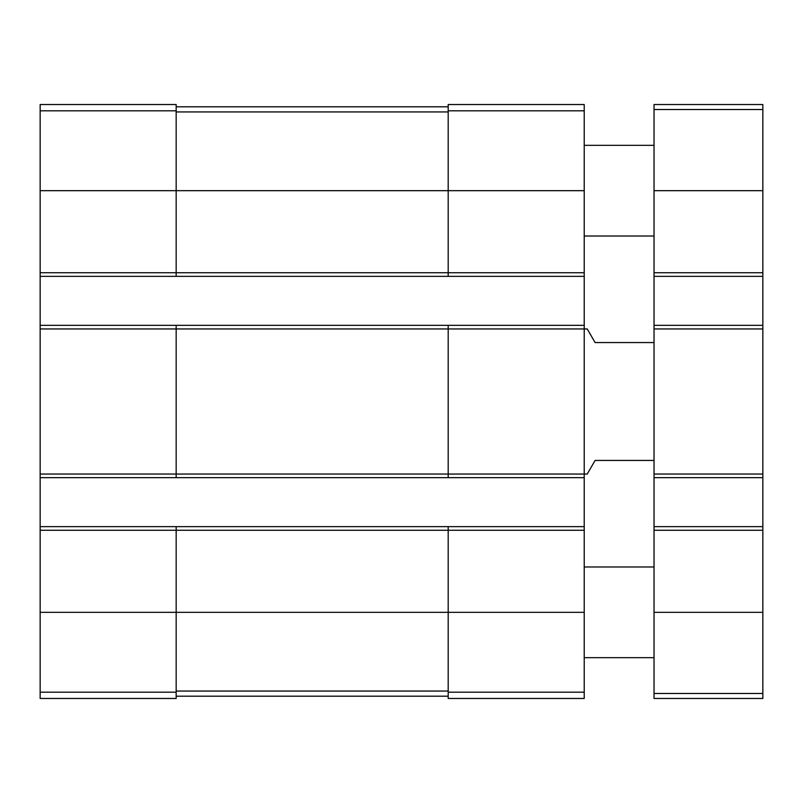 <?xml version="1.0" encoding="UTF-8"?>
<svg xmlns="http://www.w3.org/2000/svg" width="803" height="803" viewBox="0 0 803 803"><rect width="100%" height="100%" fill="white"/><g stroke="black" fill="none" stroke-linecap="round" stroke-linejoin="round"><path stroke-width="1.2" d="M40.15 272.739L176.168 272.739L176.168 276.362L40.15 276.362L40.15 104.531L176.168 104.531L176.168 190.672L584.213 190.672L584.213 698.469L448.194 698.469L448.194 692.186L584.213 692.186M448.194 110.814L584.213 110.814L584.213 104.531L448.194 104.531L448.194 272.739L176.168 272.739L176.168 190.672L40.15 190.672M40.15 276.362L40.15 325.335L176.168 325.335L176.168 328.959L587.244 328.959L595.093 342.56L654.033 342.56M40.15 325.335L40.15 477.665L584.213 477.665M40.15 474.041L176.168 474.041L176.168 328.959L40.15 328.959M176.168 325.335L448.194 325.335L448.194 474.041L176.168 474.041L176.168 477.665M40.15 477.665L40.15 526.638L176.168 526.638L176.168 530.261L584.213 530.261M40.15 526.638L40.15 698.469L176.168 698.469L176.168 530.261L40.15 530.261M584.213 110.814L584.213 190.672M584.213 272.739L448.194 272.739L448.194 276.362L584.213 276.362M176.168 276.362L448.194 276.362M448.194 325.335L584.213 325.335M654.033 460.44L595.093 460.44L587.244 474.041L448.194 474.041L448.194 477.665M176.168 526.638L584.213 526.638M448.194 526.638L448.194 692.186M176.168 696.201L448.194 696.201M176.168 106.799L448.194 106.799M654.033 526.638L762.85 526.638L762.85 698.469L654.033 698.469L654.033 104.531L762.85 104.531L762.85 109.519L654.033 109.519M762.85 526.638L762.85 477.665L654.033 477.665M762.85 477.665L762.85 325.335L654.033 325.335M762.85 325.335L762.85 276.362L654.033 276.362M762.85 276.362L762.85 109.519M654.033 657.667L584.213 657.667M654.033 236.012L584.213 236.012M40.15 110.814L176.168 110.814M40.15 612.328L584.213 612.328M40.15 692.186L176.168 692.186M176.168 691.062L448.194 691.062M176.168 111.938L448.194 111.938M762.85 693.481L654.033 693.481M762.85 612.328L654.033 612.328M762.85 530.261L654.033 530.261M762.85 474.041L654.033 474.041M762.85 328.959L654.033 328.959M762.85 272.739L654.033 272.739M762.85 190.672L654.033 190.672M654.033 566.988L584.213 566.988M654.033 145.333L584.213 145.333"/></g></svg>
